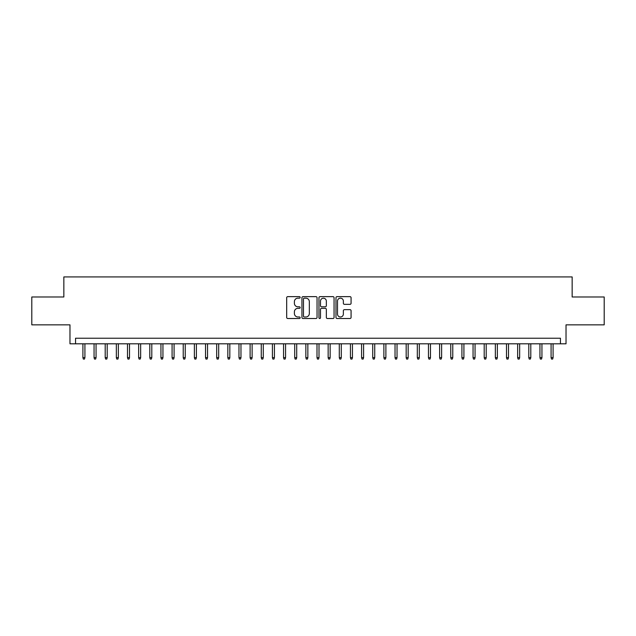 <?xml version="1.0" encoding="UTF-8"?>
<svg xmlns="http://www.w3.org/2000/svg" width="636" height="636" viewBox="0 0 636 636"><rect width="100%" height="100%" fill="white"/><g stroke="black" fill="none" stroke-linecap="round" stroke-linejoin="round"><path stroke-width="0.95" d="M300.168 297.402A0.763 0.763 0 0 0 299.397 296.638L287.774 296.638A1.097 1.097 0 0 0 286.677 297.728L286.677 317.428A1.097 1.097 0 0 0 287.774 318.517L299.397 318.517A0.763 0.763 0 0 0 300.168 317.754A0.763 0.763 0 0 0 299.397 316.99L297.894 316.99A3.498 3.498 0 0 1 294.396 313.484L294.396 311.847A3.498 3.498 0 0 1 297.894 308.341L299.397 308.341A0.763 0.763 0 0 0 300.168 307.578A0.763 0.763 0 0 0 299.397 306.814L297.894 306.814A3.498 3.498 0 0 1 294.396 303.308L294.396 301.671A3.498 3.498 0 0 1 297.894 298.165L299.397 298.165A0.763 0.763 0 0 0 300.168 297.402M349.975 304.35A1.097 1.097 0 0 0 351.072 303.253L351.072 297.728A1.097 1.097 0 0 0 349.975 296.638L337.064 296.638A1.097 1.097 0 0 0 335.975 297.728L335.975 317.428A1.097 1.097 0 0 0 337.064 318.517L349.975 318.517A1.097 1.097 0 0 0 351.072 317.428L351.072 310.75A1.097 1.097 0 0 0 349.975 309.653L344.45 309.653A1.097 1.097 0 0 0 343.361 310.75L343.361 314.057A2.926 2.926 0 0 1 340.427 316.99A2.926 2.926 0 0 1 337.501 314.057L337.501 301.098A2.926 2.926 0 0 1 340.427 298.165A2.926 2.926 0 0 1 343.361 301.098L343.361 303.253A1.097 1.097 0 0 0 344.45 304.35L349.975 304.35M560.451 343.806L566.024 343.806L566.024 324.853L604.2 324.853L604.2 296.988L572.154 296.988L572.154 276.922L63.846 276.922L63.846 296.988L31.8 296.988L31.8 324.853L69.976 324.853L69.976 343.806L560.451 343.806L560.451 338.233L75.549 338.233L75.549 343.806M317.046 297.728A1.097 1.097 0 0 0 315.949 296.638L303.038 296.638A1.097 1.097 0 0 0 301.941 297.728L301.941 317.428A1.097 1.097 0 0 0 303.038 318.517L315.949 318.517A1.097 1.097 0 0 0 317.046 317.428L317.046 297.728M320.051 296.638L332.962 296.638A1.097 1.097 0 0 1 334.059 297.728L334.059 317.428A1.097 1.097 0 0 1 332.962 318.517L327.437 318.517A1.097 1.097 0 0 1 326.34 317.428L326.34 309.438A1.097 1.097 0 0 0 325.25 308.341L321.585 308.341A1.097 1.097 0 0 0 320.488 309.438L320.488 317.754A0.763 0.763 0 0 1 319.725 318.517A0.763 0.763 0 0 1 318.954 317.754L318.954 297.728A1.097 1.097 0 0 1 320.051 296.638M304.239 298.165A0.763 0.763 0 0 0 303.475 298.936L303.475 316.219A0.763 0.763 0 0 0 304.239 316.99L305.829 316.99A3.498 3.498 0 0 0 309.327 313.484L309.327 301.671A3.498 3.498 0 0 0 305.829 298.165L304.239 298.165M326.34 301.146A2.926 2.926 0 0 0 323.414 298.22A2.926 2.926 0 0 0 320.488 301.146L320.488 305.717A1.097 1.097 0 0 0 321.585 306.814L325.25 306.814A1.097 1.097 0 0 0 326.34 305.717L326.34 301.146M84.914 357.631L84.469 359.078L83.356 359.078L82.911 357.631L84.914 357.631L84.914 343.806M82.911 357.631L82.911 343.806M96.06 357.631L95.615 359.078L94.502 359.078L94.056 357.631L96.06 357.631L96.06 343.806M94.056 357.631L94.056 343.806M107.206 357.631L106.761 359.078L105.648 359.078L105.202 357.631L107.206 357.631L107.206 343.806M105.202 357.631L105.202 343.806M118.36 357.631L117.914 359.078L116.793 359.078L116.348 357.631L118.36 357.631L118.36 343.806M116.348 357.631L116.348 343.806M129.506 357.631L129.06 359.078L127.939 359.078L127.494 357.631L129.506 357.631L129.506 343.806M127.494 357.631L127.494 343.806M140.651 357.631L140.206 359.078L139.093 359.078L138.648 357.631L140.651 357.631L140.651 343.806M138.648 357.631L138.648 343.806M151.797 357.631L151.352 359.078L150.239 359.078L149.794 357.631L151.797 357.631L151.797 343.806M149.794 357.631L149.794 343.806M162.943 357.631L162.498 359.078L161.385 359.078L160.94 357.631L162.943 357.631L162.943 343.806M160.94 357.631L160.94 343.806M174.089 357.631L173.644 359.078L172.531 359.078L172.086 357.631L174.089 357.631L174.089 343.806M172.086 357.631L172.086 343.806M185.235 357.631L184.79 359.078L183.677 359.078L183.232 357.631L185.235 357.631L185.235 343.806M183.232 357.631L183.232 343.806M196.389 357.631L195.944 359.078L194.823 359.078L194.377 357.631L196.389 357.631L196.389 343.806M194.377 357.631L194.377 343.806M207.535 357.631L207.09 359.078L205.969 359.078L205.523 357.631L207.535 357.631L207.535 343.806M205.523 357.631L205.523 343.806M218.681 357.631L218.235 359.078L217.122 359.078L216.677 357.631L218.681 357.631L218.681 343.806M216.677 357.631L216.677 343.806M229.827 357.631L229.381 359.078L228.268 359.078L227.823 357.631L229.827 357.631L229.827 343.806M227.823 357.631L227.823 343.806M240.972 357.631L240.527 359.078L239.414 359.078L238.969 357.631L240.972 357.631L240.972 343.806M238.969 357.631L238.969 343.806M252.118 357.631L251.673 359.078L250.56 359.078L250.115 357.631L252.118 357.631L252.118 343.806M250.115 357.631L250.115 343.806M263.264 357.631L262.819 359.078L261.706 359.078L261.261 357.631L263.264 357.631L263.264 343.806M261.261 357.631L261.261 343.806M274.418 357.631L273.973 359.078L272.852 359.078L272.407 357.631L274.418 357.631L274.418 343.806M272.407 357.631L272.407 343.806M285.564 357.631L285.119 359.078L283.998 359.078L283.553 357.631L285.564 357.631L285.564 343.806M283.553 357.631L283.553 343.806M296.71 357.631L296.265 359.078L295.152 359.078L294.707 357.631L296.71 357.631L296.71 343.806M294.707 357.631L294.707 343.806M307.856 357.631L307.411 359.078L306.298 359.078L305.852 357.631L307.856 357.631L307.856 343.806M305.852 357.631L305.852 343.806M319.002 357.631L318.557 359.078L317.444 359.078L316.998 357.631L319.002 357.631L319.002 343.806M316.998 357.631L316.998 343.806M330.148 357.631L329.702 359.078L328.589 359.078L328.144 357.631L330.148 357.631L330.148 343.806M328.144 357.631L328.144 343.806M341.294 357.631L340.848 359.078L339.735 359.078L339.29 357.631L341.294 357.631L341.294 343.806M339.29 357.631L339.29 343.806M352.447 357.631L352.002 359.078L350.881 359.078L350.436 357.631L352.447 357.631L352.447 343.806M350.436 357.631L350.436 343.806M363.593 357.631L363.148 359.078L362.027 359.078L361.582 357.631L363.593 357.631L363.593 343.806M361.582 357.631L361.582 343.806M374.739 357.631L374.294 359.078L373.181 359.078L372.736 357.631L374.739 357.631L374.739 343.806M372.736 357.631L372.736 343.806M385.885 357.631L385.44 359.078L384.327 359.078L383.882 357.631L385.885 357.631L385.885 343.806M383.882 357.631L383.882 343.806M397.031 357.631L396.586 359.078L395.473 359.078L395.028 357.631L397.031 357.631L397.031 343.806M395.028 357.631L395.028 343.806M408.177 357.631L407.732 359.078L406.619 359.078L406.173 357.631L408.177 357.631L408.177 343.806M406.173 357.631L406.173 343.806M419.323 357.631L418.878 359.078L417.765 359.078L417.319 357.631L419.323 357.631L419.323 343.806M417.319 357.631L417.319 343.806M430.477 357.631L430.031 359.078L428.91 359.078L428.465 357.631L430.477 357.631L430.477 343.806M428.465 357.631L428.465 343.806M441.623 357.631L441.177 359.078L440.056 359.078L439.611 357.631L441.623 357.631L441.623 343.806M439.611 357.631L439.611 343.806M452.768 357.631L452.323 359.078L451.21 359.078L450.765 357.631L452.768 357.631L452.768 343.806M450.765 357.631L450.765 343.806M463.914 357.631L463.469 359.078L462.356 359.078L461.911 357.631L463.914 357.631L463.914 343.806M461.911 357.631L461.911 343.806M475.06 357.631L474.615 359.078L473.502 359.078L473.057 357.631L475.06 357.631L475.06 343.806M473.057 357.631L473.057 343.806M486.206 357.631L485.761 359.078L484.648 359.078L484.203 357.631L486.206 357.631L486.206 343.806M484.203 357.631L484.203 343.806M497.352 357.631L496.907 359.078L495.794 359.078L495.349 357.631L497.352 357.631L497.352 343.806M495.349 357.631L495.349 343.806M508.506 357.631L508.061 359.078L506.94 359.078L506.495 357.631L508.506 357.631L508.506 343.806M506.495 357.631L506.495 343.806M519.652 357.631L519.207 359.078L518.086 359.078L517.64 357.631L519.652 357.631L519.652 343.806M517.64 357.631L517.64 343.806M530.798 357.631L530.352 359.078L529.239 359.078L528.794 357.631L530.798 357.631L530.798 343.806M528.794 357.631L528.794 343.806M541.944 357.631L541.498 359.078L540.385 359.078L539.94 357.631L541.944 357.631L541.944 343.806M539.94 357.631L539.94 343.806M553.089 357.631L552.644 359.078L551.531 359.078L551.086 357.631L553.089 357.631L553.089 343.806M551.086 357.631L551.086 343.806"/></g></svg>
